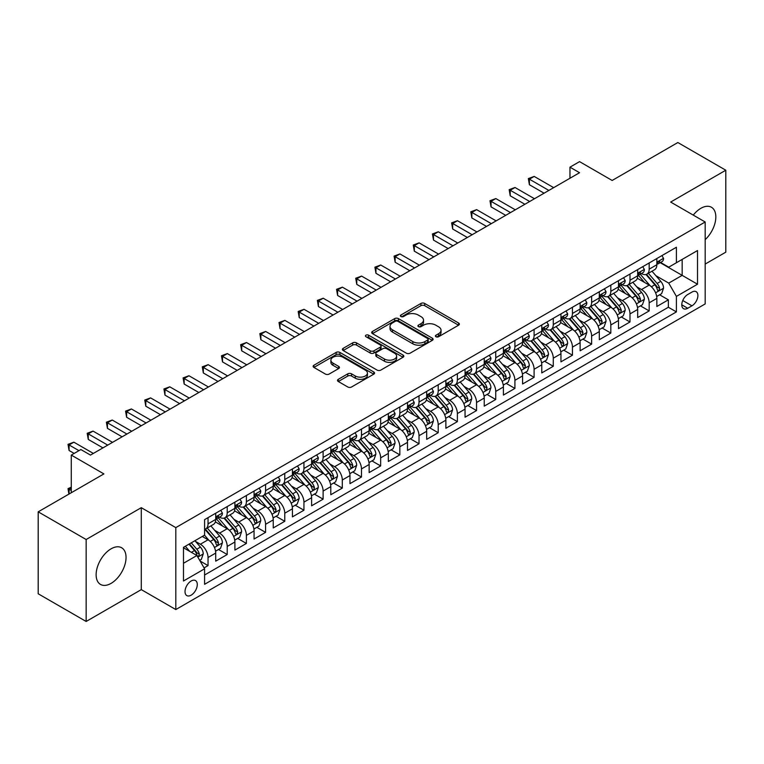 <?xml version="1.0" encoding="UTF-8"?>
<svg xmlns="http://www.w3.org/2000/svg" width="764" height="764" viewBox="0 0 764 764"><rect width="100%" height="100%" fill="white"/><g stroke="black" fill="none" stroke-linecap="round" stroke-linejoin="round"><path stroke-width="1.15" d="M435.948 336.743A1.862 1.079 0 0 0 438.584 336.743L458.591 325.197A2.664 1.538 0 0 0 459.365 324.108A2.664 1.538 0 0 0 458.591 323.019L424.698 303.451A2.664 1.538 0 0 0 420.935 303.451L400.928 315.007A1.862 1.079 0 0 0 400.384 315.761A1.862 1.079 0 0 0 400.928 316.525A1.862 1.079 0 0 0 403.564 316.525L406.161 315.026A8.519 4.918 0 0 1 418.204 315.026L421.031 316.659A8.519 4.918 0 0 1 423.523 320.135A8.519 4.918 0 0 1 421.031 323.621L418.443 325.111A1.862 1.079 0 0 0 417.898 325.875A1.862 1.079 0 0 0 418.443 326.629A1.862 1.079 0 0 0 421.079 326.629L423.667 325.139A8.519 4.918 0 0 1 435.719 325.139L438.536 326.772A8.519 4.918 0 0 1 441.038 330.249A8.519 4.918 0 0 1 438.536 333.725L435.948 335.224A1.862 1.079 0 0 0 435.404 335.979A1.862 1.079 0 0 0 435.948 336.743L435.948 335.224M111.086 583.371A21.153 12.214 120 0 0 124.904 564.73A21.153 12.214 120 0 0 121.657 547.769A21.153 12.214 120 0 0 111.086 548.819A21.153 12.214 120 0 0 97.267 567.461A21.153 12.214 120 0 0 100.504 584.422A21.153 12.214 120 0 0 111.086 583.371M705.182 239.638A21.153 12.214 120 0 0 711.446 207.264A21.153 12.214 120 0 0 700.865 208.314A21.153 12.214 120 0 0 693.263 215.104M191.162 595.166A8.681 5.014 120 0 0 196.825 587.516A8.681 5.014 120 0 0 195.498 580.564A8.681 5.014 120 0 0 191.162 580.993A8.681 5.014 120 0 0 185.49 588.643A8.681 5.014 120 0 0 186.817 595.595A8.681 5.014 120 0 0 191.162 595.166M338.29 379.326A2.664 1.538 0 0 0 337.507 380.405A2.664 1.538 0 0 0 338.29 381.494L347.792 386.985A2.664 1.538 0 0 0 351.564 386.985L373.777 374.159A2.664 1.538 0 0 0 374.551 373.071A2.664 1.538 0 0 0 373.777 371.982L339.884 352.424A2.664 1.538 0 0 0 336.122 352.424L313.909 365.249A2.664 1.538 0 0 0 313.125 366.328A2.664 1.538 0 0 0 313.909 367.417L325.388 374.054A2.664 1.538 0 0 0 329.16 374.054L338.662 368.563A2.664 1.538 0 0 0 339.445 367.474A2.664 1.538 0 0 0 338.662 366.386L332.97 363.101A7.124 4.116 0 0 1 330.879 360.188A7.124 4.116 0 0 1 335.281 356.396A7.124 4.116 0 0 1 343.046 357.285L365.354 370.168A7.124 4.116 0 0 1 367.436 373.071A7.124 4.116 0 0 1 363.043 376.872A7.124 4.116 0 0 1 355.279 375.983L351.564 373.835A2.664 1.538 0 0 0 347.792 373.835L338.29 379.326L338.29 381.494M705.182 264.067L725.8 252.168L725.8 170.219L677.849 142.534L612.155 180.466L579.551 161.634L569.963 167.173L579.551 172.712L90.467 455.086L80.879 449.547L71.281 455.086L71.281 492.732M86.151 539.518L86.151 621.466L141.292 589.627L141.292 507.678L86.151 539.518L38.2 511.832L103.894 473.909L71.281 455.086M141.292 507.678L175.815 527.618L705.182 221.99L705.182 303.929L175.815 609.557L175.815 527.618M725.8 170.219L670.658 202.059L705.182 221.99M406.343 353.178A2.664 1.538 0 0 0 410.106 353.178L432.328 340.352A2.664 1.538 0 0 0 433.102 339.264A2.664 1.538 0 0 0 432.328 338.185L398.436 318.617A2.664 1.538 0 0 0 394.673 318.617L372.46 331.442A2.664 1.538 0 0 0 371.676 332.531A2.664 1.538 0 0 0 372.46 333.62L406.343 353.178M366.71 337.144A1.862 1.079 0 0 1 368.601 337.411L368.601 335.195L403.048 355.079A2.664 1.538 0 0 1 403.831 356.167A2.664 1.538 0 0 1 403.048 357.256L380.835 370.082A2.664 1.538 0 0 1 377.072 370.082L343.179 350.514L343.179 348.346A2.664 1.538 0 0 0 342.406 349.434A2.664 1.538 0 0 0 343.179 350.514M343.179 348.346L352.691 342.855A2.664 1.538 0 0 1 356.454 342.855L370.196 350.791A2.664 1.538 0 0 0 373.959 350.791L380.271 347.152A2.664 1.538 0 0 0 381.055 346.063A2.664 1.538 0 0 0 380.271 344.975L365.966 336.714A1.862 1.079 0 0 1 365.421 335.95A1.862 1.079 0 0 1 366.567 334.957A1.862 1.079 0 0 1 368.601 335.195M86.151 621.466L38.2 593.781L38.2 511.832M204.055 567.891L208.037 565.599L200.082 561.005M195.555 541.447L200.369 544.226A10.849 6.265 60 0 1 208.037 557.51L215.706 553.088L215.706 561.168L227.214 554.521L218.494 549.488M214.732 530.369L219.545 533.148A10.849 6.265 60 0 1 227.214 546.441L234.892 542.01L234.892 550.099L246.4 543.452L237.671 538.41M233.908 519.3L238.721 522.079A10.849 6.265 60 0 1 246.4 535.363L254.068 530.942L254.068 539.021L265.576 532.374L256.847 527.341M253.094 508.222L257.907 511.001A10.849 6.265 60 0 1 265.576 524.295L273.254 519.864L273.254 527.953L284.762 521.306L276.033 516.263M272.271 497.154L277.084 499.933A10.849 6.265 60 0 1 284.762 513.217L292.431 508.795L292.431 516.875L303.938 510.228L295.21 505.195M291.447 486.076L296.27 488.855A10.849 6.265 60 0 1 303.938 502.149L311.607 497.717L311.607 505.797L323.115 499.159L314.386 494.117M310.633 475.007L315.446 477.786A10.849 6.265 60 0 1 323.115 491.071L330.793 486.639L330.793 494.728L342.301 488.081L333.572 483.049M329.809 463.929L334.622 466.708A10.849 6.265 60 0 1 342.301 480.002L349.969 475.571L349.969 483.65L361.477 477.013L352.748 471.971M348.986 452.861L353.808 455.64A10.849 6.265 60 0 1 361.477 468.924L369.146 464.493L369.146 472.582L380.653 465.935L371.934 460.902M368.172 441.783L372.985 444.562A10.849 6.265 60 0 1 380.653 457.856L388.332 453.424L388.332 461.504L399.839 454.866L391.111 449.824M387.348 430.715L392.161 433.494A10.849 6.265 60 0 1 399.839 446.778L407.508 442.346L407.508 450.435L419.016 443.788L410.287 438.756M406.534 419.637L411.347 422.416A10.849 6.265 60 0 1 419.016 435.709L426.684 431.278L426.684 439.357L438.202 432.72L429.473 427.678M425.71 408.568L430.524 411.347A10.849 6.265 60 0 1 438.202 424.631L445.87 420.2L445.87 428.289L457.378 421.642L448.649 416.609M444.887 397.49L449.709 400.269A10.849 6.265 60 0 1 457.378 413.563L465.047 409.132L465.047 417.211L476.555 410.574L467.826 405.531M464.073 386.422L468.886 389.201A10.849 6.265 60 0 1 476.555 402.485L484.233 398.054L484.233 406.142L495.74 399.496L487.012 394.453M483.249 375.344L488.062 378.123A10.849 6.265 60 0 1 495.74 391.416L503.409 386.985L503.409 395.064L514.917 388.427L506.188 383.385M502.425 364.275L507.248 367.054A10.849 6.265 60 0 1 514.917 380.338L522.586 375.907L522.586 383.996L534.093 377.349L525.374 372.307M521.611 353.197L526.425 355.976A10.849 6.265 60 0 1 534.093 369.27L541.771 364.839L541.771 372.918L553.279 366.281L544.551 361.238M540.788 342.119L545.601 344.908A10.849 6.265 60 0 1 553.279 358.192L560.948 353.761L560.948 361.849L572.456 355.203L563.727 350.16M559.964 331.051L564.787 333.83A10.849 6.265 60 0 1 572.456 347.123L580.124 342.692L580.124 350.772L591.632 344.125L582.913 339.092M579.15 319.973L583.963 322.761A10.849 6.265 60 0 1 591.632 336.045L599.31 331.614L599.31 339.703L610.818 333.056L602.089 328.014M598.327 308.904L603.14 311.683A10.849 6.265 60 0 1 610.818 324.967L618.487 320.546L618.487 328.625L629.994 321.978L621.266 316.945M617.513 297.826L622.326 300.615A10.849 6.265 60 0 1 629.994 313.899L637.673 309.468L637.673 317.557L649.18 310.91L649.18 302.821A10.849 6.265 -120 0 0 641.502 289.537L636.689 286.758M640.452 305.867L649.18 310.91M215.706 553.088A10.849 6.265 -120 0 0 208.037 539.795L202.288 536.471M234.892 542.01A10.849 6.265 -120 0 0 227.214 528.726L215.352 521.879M254.068 530.942A10.849 6.265 -120 0 0 246.4 517.648L234.538 510.801M273.254 519.864A10.849 6.265 -120 0 0 265.576 506.58L253.715 499.732M292.431 508.795A10.849 6.265 -120 0 0 284.762 495.502L272.901 488.654M311.607 497.717A10.849 6.265 -120 0 0 303.938 484.433L292.077 477.576M330.793 486.639A10.849 6.265 -120 0 0 323.115 473.355L311.254 466.508M349.969 475.571A10.849 6.265 -120 0 0 342.301 462.287L330.44 455.43M369.146 464.493A10.849 6.265 -120 0 0 361.477 451.209L349.616 444.361M388.332 453.424A10.849 6.265 -120 0 0 380.653 440.131L368.792 433.283M407.508 442.346A10.849 6.265 -120 0 0 399.839 429.062L387.978 422.215M426.684 431.278A10.849 6.265 -120 0 0 419.016 417.984L407.155 411.137M445.87 420.2A10.849 6.265 -120 0 0 438.202 406.916L426.331 400.069M465.047 409.132A10.849 6.265 -120 0 0 457.378 395.838L445.517 388.991M484.233 398.054A10.849 6.265 -120 0 0 476.555 384.769L464.693 377.922M503.409 386.985A10.849 6.265 -120 0 0 495.74 373.692L483.879 366.844M522.586 375.907A10.849 6.265 -120 0 0 514.917 362.623L503.056 355.776M541.771 364.839A10.849 6.265 -120 0 0 534.093 351.545L522.232 344.698M560.948 353.761A10.849 6.265 -120 0 0 553.279 340.477L541.418 333.629M580.124 342.692A10.849 6.265 -120 0 0 572.456 329.399L560.595 322.551M599.31 331.614A10.849 6.265 -120 0 0 591.632 318.33L579.771 311.483M618.487 320.546A10.849 6.265 -120 0 0 610.818 307.252L598.957 300.405M637.673 309.468A10.849 6.265 -120 0 0 629.994 296.184L618.133 289.336M691.945 292.087L687.724 294.522A8.404 4.851 120 0 0 682.233 301.933A8.404 4.851 120 0 0 683.522 308.666A8.404 4.851 120 0 0 687.724 308.255L691.945 305.82A8.404 4.851 120 0 0 697.436 298.409A8.404 4.851 120 0 0 696.147 291.667A8.404 4.851 120 0 0 691.945 292.087M183.484 563.269L196.911 555.524L204.59 568.808L204.59 584.307L676.407 311.903L676.407 296.403L668.739 283.11L655.865 275.68M204.59 568.808L183.484 580.993L183.484 547.33L204.59 535.144L204.59 519.644L676.407 247.24L676.407 262.74L697.513 250.554L697.513 284.218L676.407 296.403M219.449 517.152L219.545 517.209A10.849 6.265 60 0 0 224.969 517.744L232.648 513.312A10.849 6.265 -120 0 0 234.892 508.346L234.892 502.149M238.626 506.074L238.721 506.131A10.849 6.265 60 0 0 244.155 506.666L251.824 502.244A10.849 6.265 -120 0 0 254.068 497.278L254.068 491.071M257.802 495.005L257.907 495.062A10.849 6.265 60 0 0 263.332 495.597L271 491.166A10.849 6.265 -120 0 0 273.254 486.2L273.254 480.002M276.988 483.927L277.084 483.984A10.849 6.265 60 0 0 282.508 484.519L290.186 480.098A10.849 6.265 -120 0 0 292.431 475.132L292.431 468.924M296.165 472.859L296.27 472.916A10.849 6.265 60 0 0 301.694 473.451L309.363 469.02A10.849 6.265 -120 0 0 311.607 464.054L311.607 457.856M315.341 461.781L315.446 461.838A10.849 6.265 60 0 0 320.87 462.373L328.539 457.951A10.849 6.265 -120 0 0 330.793 452.985L330.793 446.778M334.527 450.712L334.622 450.77A10.849 6.265 60 0 0 340.047 451.304L347.725 446.873A10.849 6.265 -120 0 0 349.969 441.907L349.969 435.709M353.703 439.634L353.808 439.692A10.849 6.265 60 0 0 359.233 440.226L366.901 435.805A10.849 6.265 -120 0 0 369.146 430.829L369.146 424.631M372.889 428.566L372.985 428.623A10.849 6.265 60 0 0 378.409 429.158L386.078 424.727A10.849 6.265 -120 0 0 388.332 419.761L388.332 413.563M392.066 417.488L392.161 417.545A10.849 6.265 60 0 0 397.586 418.08L405.264 413.658A10.849 6.265 -120 0 0 407.508 408.683L407.508 402.485M411.242 406.41L411.347 406.477A10.849 6.265 60 0 0 416.772 407.011L424.44 402.58A10.849 6.265 -120 0 0 426.684 397.614L426.684 391.416M430.428 395.341L430.524 395.399A10.849 6.265 60 0 0 435.948 395.933L443.626 391.502A10.849 6.265 -120 0 0 445.87 386.536L445.87 380.338M449.604 384.263L449.709 384.321A10.849 6.265 60 0 0 455.134 384.865L462.803 380.434A10.849 6.265 -120 0 0 465.047 375.468L465.047 369.27M468.781 373.195L468.886 373.252A10.849 6.265 60 0 0 474.31 373.787L481.979 369.356A10.849 6.265 -120 0 0 484.233 364.39L484.233 358.192M487.967 362.117L488.062 362.174A10.849 6.265 60 0 0 493.487 362.719L501.165 358.287A10.849 6.265 -120 0 0 503.409 353.321L503.409 347.114M507.143 351.048L507.248 351.106A10.849 6.265 60 0 0 512.673 351.641L520.341 347.209A10.849 6.265 -120 0 0 522.586 342.243L522.586 336.045M526.32 339.97L526.425 340.028A10.849 6.265 60 0 0 531.849 340.572L539.518 336.141A10.849 6.265 -120 0 0 541.771 331.175L541.771 324.967M545.506 328.902L545.601 328.959A10.849 6.265 60 0 0 551.025 329.494L558.704 325.063A10.849 6.265 -120 0 0 560.948 320.097L560.948 313.899M564.682 317.824L564.787 317.881A10.849 6.265 60 0 0 570.211 318.426L577.88 313.994A10.849 6.265 -120 0 0 580.124 309.028L580.124 302.821M583.868 306.756L583.963 306.813A10.849 6.265 60 0 0 589.388 307.348L597.066 302.916A10.849 6.265 -120 0 0 599.31 297.95L599.31 291.752M603.044 295.678L603.14 295.735A10.849 6.265 60 0 0 608.574 296.279L616.242 291.848A10.849 6.265 -120 0 0 618.487 286.882L618.487 280.674M622.221 284.609L622.326 284.666A10.849 6.265 60 0 0 627.75 285.201L635.419 280.77A10.849 6.265 -120 0 0 637.673 275.804L637.673 269.606M204.59 575.005L668.357 307.252L668.357 299.832L656.849 306.479L656.849 298.399A10.849 6.265 -120 0 0 649.18 285.106L637.319 278.258M641.407 273.531L641.502 273.588A10.849 6.265 -120 0 0 646.927 274.133A10.849 6.265 -120 0 0 649.18 269.157L649.18 262.959M646.927 274.133L654.605 269.702A10.849 6.265 -120 0 0 656.849 264.736L656.849 258.528M208.037 517.648L208.037 523.846A10.849 6.265 60 0 1 205.793 528.822A10.849 6.265 60 0 1 204.59 529.251M205.793 528.822L213.462 524.39A10.849 6.265 -120 0 0 215.706 519.424L215.706 513.217M227.214 506.58L227.214 512.778A10.849 6.265 60 0 1 224.969 517.744M246.4 495.502L246.4 501.7A10.849 6.265 60 0 1 244.155 506.666M265.576 484.433L265.576 490.631A10.849 6.265 60 0 1 263.332 495.597M284.762 473.355L284.762 479.553A10.849 6.265 60 0 1 282.508 484.519M303.938 462.277L303.938 468.485A10.849 6.265 60 0 1 301.694 473.451M323.115 451.209L323.115 457.407A10.849 6.265 60 0 1 320.87 462.373M342.301 440.131L342.301 446.338A10.849 6.265 60 0 1 340.047 451.304M361.477 429.062L361.477 435.26A10.849 6.265 60 0 1 359.233 440.226M380.653 417.984L380.653 424.192A10.849 6.265 60 0 1 378.409 429.158M399.839 406.916L399.839 413.114A10.849 6.265 60 0 1 397.586 418.08M419.016 395.838L419.016 402.045A10.849 6.265 60 0 1 416.772 407.011M438.202 384.769L438.202 390.967A10.849 6.265 60 0 1 435.948 395.933M457.378 373.692L457.378 379.899A10.849 6.265 60 0 1 455.134 384.865M476.555 362.623L476.555 368.821A10.849 6.265 60 0 1 474.31 373.787M495.74 351.545L495.74 357.753A10.849 6.265 60 0 1 493.487 362.719M514.917 340.477L514.917 346.675A10.849 6.265 60 0 1 512.673 351.641M534.093 329.399L534.093 335.606A10.849 6.265 60 0 1 531.849 340.572M553.279 318.33L553.279 324.528A10.849 6.265 60 0 1 551.025 329.494M572.456 307.252L572.456 313.46A10.849 6.265 60 0 1 570.211 318.426M591.632 296.184L591.632 302.382A10.849 6.265 60 0 1 589.388 307.348M610.818 285.106L610.818 291.304A10.849 6.265 60 0 1 608.574 296.279M629.994 274.037L629.994 280.235A10.849 6.265 60 0 1 627.75 285.201M629.994 313.899L629.994 321.978M610.818 324.967L610.818 333.056M591.632 336.045L591.632 344.125M572.456 347.123L572.456 355.203M553.279 358.192L553.279 366.281M534.093 369.27L534.093 377.349M514.917 380.338L514.917 388.427M495.74 391.416L495.74 399.496M476.555 402.485L476.555 410.574M457.378 413.563L457.378 421.642M438.202 424.631L438.202 432.72M419.016 435.709L419.016 443.788M399.839 446.778L399.839 454.866M380.653 457.856L380.653 465.935M361.477 468.924L361.477 477.013M342.301 480.002L342.301 488.081M323.115 491.071L323.115 499.159M303.938 502.149L303.938 510.228M284.762 513.217L284.762 521.306M265.576 524.295L265.576 532.374M246.4 535.363L246.4 543.452M227.214 546.441L227.214 554.521M208.037 557.51L208.037 565.599M196.911 555.524L183.484 547.769M668.739 283.11L682.166 275.365L682.166 259.416L697.513 250.554M660.201 262.682L697.513 284.218M660.583 262.463L668.739 267.171L676.407 262.74M141.292 589.627L175.815 609.557M569.963 167.173L569.963 178.251M659.628 294.799L668.357 299.832M668.357 307.252L676.407 311.903M436.693 337L438.536 335.94A8.519 4.918 0 0 0 441.038 332.464L441.038 330.249M423.523 320.135L423.523 322.351A8.519 4.918 0 0 1 421.031 325.827L419.188 326.897M458.553 325.216L424.698 305.667A2.664 1.538 0 0 0 420.935 305.667L401.673 316.783M432.29 340.372L398.436 320.832A2.664 1.538 0 0 0 394.673 320.832L372.488 333.639M427.62 340.028A1.862 1.079 0 0 0 428.165 339.264A1.862 1.079 0 0 0 427.62 338.509L397.872 321.338A1.862 1.079 0 0 0 395.236 321.338L392.505 322.914A8.519 4.918 0 0 0 390.012 326.39A8.519 4.918 0 0 0 392.505 329.867L412.837 341.603A8.519 4.918 0 0 0 424.889 341.603L427.62 340.028L427.62 342.243A1.862 1.079 0 0 0 428.165 341.479L428.165 339.264M390.012 326.39L390.012 328.606A8.519 4.918 0 0 0 392.505 332.082L392.505 329.867M427.62 342.243L424.889 343.819A8.519 4.918 0 0 1 412.837 343.819L392.505 332.082M343.217 350.542L352.691 345.07L352.691 342.855M381.055 346.063L381.055 348.279A2.664 1.538 0 0 1 380.271 349.368L373.959 353.006A2.664 1.538 0 0 1 370.196 353.006L356.454 345.07A2.664 1.538 0 0 0 352.691 345.07M368.601 337.411L403.02 357.275M384.464 359.023A7.124 4.116 0 0 0 392.218 359.911A7.124 4.116 0 0 0 396.621 356.119A7.124 4.116 0 0 0 394.53 353.207L386.67 348.671A2.664 1.538 0 0 0 382.907 348.671L376.595 352.309A2.664 1.538 0 0 0 375.821 353.398A2.664 1.538 0 0 0 376.595 354.486L384.464 359.023L384.464 361.238A7.124 4.116 0 0 0 392.218 362.126A7.124 4.116 0 0 0 396.621 358.335L396.621 356.119M375.821 353.398L375.821 355.613A2.664 1.538 0 0 0 376.595 356.702L376.595 354.486M384.464 361.238L376.595 356.702M367.436 373.071L367.436 375.286A7.124 4.116 0 0 1 363.043 379.087A7.124 4.116 0 0 1 355.279 378.19L351.564 376.05A2.664 1.538 0 0 0 347.792 376.05L338.318 381.513M330.879 360.188L330.879 362.403A7.124 4.116 0 0 0 332.97 365.316L332.97 363.101M338.662 366.386L338.662 368.563L332.97 365.316M373.739 374.179L339.884 354.639A2.664 1.538 0 0 0 336.122 354.639L313.947 367.436M656.687 296.499L661.643 293.634L663.563 288.095A7.191 4.154 -120 0 0 660.764 281.353L651.998 271.201M650.24 285.812L640.222 274.209M644.539 282.432L638.733 275.699A17.228 9.942 -120 0 0 638.198 275.107M645.952 274.515L654.815 284.781A7.191 4.154 60 0 1 657.374 289.728L657.899 290.587L658.874 290.444L659.676 288.4A7.191 4.154 -120 0 0 657.116 283.454L648.349 273.302M646.478 274.352L655.999 285.373A3.658 2.111 60 0 1 656.916 286.806L659.676 288.4M661.93 255.596L663.563 258.423A7.191 4.154 60 0 1 662.073 261.603L658.425 263.704A7.191 4.154 -120 0 0 659.676 262.052L659.533 261.412M548.867 190.427L529.395 179.187L534.189 176.417L553.661 187.657M657.088 264.038L657.116 264.038A7.191 4.154 -120 0 0 658.425 263.704M658.749 261.517L659.676 262.052C659.227 260.963 658.463 261.412 657.374 263.379A7.191 4.154 60 0 1 656.849 264.401M544.073 193.197L529.395 184.726L529.395 179.187L528.344 178.585L534.189 176.417M529.395 184.726L528.344 178.585M637.51 307.567L642.467 304.712L644.377 299.173A7.191 4.154 -120 0 0 641.579 292.421L632.821 282.279M631.064 296.881L621.046 285.287M625.363 293.51L619.547 286.777A17.228 9.942 -120 0 0 619.012 286.175M626.776 285.593L635.638 295.859A7.191 4.154 60 0 1 638.198 300.806L638.723 301.656L639.697 301.522L640.499 299.478A7.191 4.154 -120 0 0 637.94 294.522L629.173 284.38M627.292 285.421L636.813 296.451A3.658 2.111 60 0 1 637.739 297.884L640.499 299.478M618.324 318.645L623.281 315.78L625.2 310.241A7.191 4.154 -120 0 0 622.402 303.499L613.635 293.347M611.878 307.959L601.87 296.356M606.186 304.578L600.37 297.845A17.228 9.942 -120 0 0 599.836 297.253M607.59 296.661L616.452 306.927A7.191 4.154 60 0 1 619.021 311.884L619.537 312.734L620.511 312.591L621.323 310.547A7.191 4.154 -120 0 0 618.754 305.6L609.997 295.448M608.115 296.499L617.637 307.529A3.658 2.111 60 0 1 618.563 308.962L621.323 310.547M599.148 329.714L604.104 326.858L606.024 321.319A7.191 4.154 -120 0 0 603.226 314.567L594.459 304.425M592.702 319.027L582.684 307.434M587 315.656L581.194 308.923A17.228 9.942 -120 0 0 580.659 308.322M588.414 307.739L597.276 318.005A7.191 4.154 60 0 1 599.836 322.952L600.361 323.802L601.335 323.669L602.137 321.625A7.191 4.154 -120 0 0 599.578 316.668L590.811 306.526M588.929 307.567L598.46 318.598A3.658 2.111 60 0 1 599.377 320.03L602.137 321.625M579.971 340.792L584.928 337.927L586.838 332.388A7.191 4.154 -120 0 0 584.04 325.645L575.282 315.494M573.525 330.105L563.507 318.502M567.824 326.725L562.008 319.992A17.228 9.942 -120 0 0 561.473 319.4M569.228 318.808L578.1 329.074A7.191 4.154 60 0 1 580.659 334.03L581.184 334.88L582.149 334.737L582.961 332.693A7.191 4.154 -120 0 0 580.401 327.746L571.634 317.604M569.753 318.645L579.274 329.676A3.658 2.111 60 0 1 580.201 331.108L582.961 332.693M642.753 266.674L644.377 269.491A7.191 4.154 60 0 1 642.896 272.672L639.248 274.782A7.191 4.154 -120 0 0 640.499 273.12L640.347 272.481M529.681 201.505L510.218 190.265L515.012 187.495L534.485 198.735M637.911 275.116L637.94 275.116A7.191 4.154 -120 0 0 639.248 274.782M639.573 272.586L640.499 273.12C640.051 272.041 639.277 272.481 638.198 274.448A7.191 4.154 60 0 1 637.673 275.47M524.887 204.274L510.218 195.804L510.218 190.265L509.158 189.653L515.012 187.495M510.218 195.804L509.158 189.653M623.567 277.743L625.2 280.569A7.191 4.154 60 0 1 623.711 283.75L620.072 285.851A7.191 4.154 -120 0 0 621.323 284.198L621.17 283.559M510.505 212.573L491.042 201.333L495.836 198.573L515.299 209.804M618.725 286.185L618.754 286.185A7.191 4.154 -120 0 0 620.072 285.851M620.397 283.664L621.323 284.198C620.865 283.11 620.101 283.559 619.021 285.526A7.191 4.154 60 0 1 618.487 286.548M505.711 215.343L491.042 206.872L491.042 201.333L489.982 200.731L495.836 198.573M491.042 206.872L489.982 200.731M604.391 288.821L606.024 291.638A7.191 4.154 60 0 1 604.534 294.818L600.886 296.929A7.191 4.154 -120 0 0 602.137 295.267L601.984 294.627M491.328 223.651L471.856 212.411L476.65 209.642L496.123 220.882M599.549 297.263L599.578 297.263A7.191 4.154 -120 0 0 600.886 296.929M601.211 294.732L602.137 295.267C601.688 294.188 600.924 294.627 599.836 296.594A7.191 4.154 60 0 1 599.31 297.616M486.534 226.421L471.856 217.95L471.856 212.411L470.805 211.8L476.65 209.642M471.856 217.95L470.805 211.8M585.214 299.889L586.838 302.716A7.191 4.154 60 0 1 585.348 305.896L581.71 307.997A7.191 4.154 -120 0 0 582.961 306.345L582.808 305.705M472.142 234.72L452.68 223.48L457.474 220.72L476.937 231.95M580.373 308.331L580.401 308.331A7.191 4.154 -120 0 0 581.71 307.997M582.034 305.81L582.961 306.345C582.512 305.256 581.738 305.705 580.659 307.672A7.191 4.154 60 0 1 580.124 308.694M467.348 237.489L452.68 229.019L452.68 223.48L451.619 222.878L457.474 220.72M452.68 229.019L451.619 222.878M560.786 351.86L565.742 349.005L567.662 343.466A7.191 4.154 -120 0 0 564.863 336.714L556.096 326.572M554.339 341.174L544.331 329.58M548.647 337.803L542.832 331.07A17.228 9.942 -120 0 0 542.297 330.468M550.051 329.886L558.914 340.152A7.191 4.154 60 0 1 561.483 345.099L561.998 345.949L562.972 345.815L563.784 343.771A7.191 4.154 -120 0 0 561.215 338.815L552.458 328.673M550.577 329.714L560.098 340.744A3.658 2.111 60 0 1 561.024 342.176L563.784 343.771M566.029 310.967L567.662 313.784A7.191 4.154 60 0 1 566.172 316.964L562.533 319.075A7.191 4.154 -120 0 0 563.784 317.413L563.631 316.773M452.966 245.798L433.494 234.558L438.297 231.788L457.76 243.028M561.187 319.409L561.215 319.409A7.191 4.154 -120 0 0 562.533 319.075M562.848 316.879L563.784 317.413C563.326 316.334 562.562 316.773 561.483 318.741A7.191 4.154 60 0 1 560.948 319.763M448.172 248.567L433.494 240.097L433.494 234.558L432.443 233.946L438.297 231.788M433.494 240.097L432.443 233.946M541.609 362.938L546.566 360.073L548.485 354.534A7.191 4.154 -120 0 0 545.677 347.792L536.92 337.64M535.163 352.252L525.145 340.658M529.462 348.871L523.646 342.138A17.228 9.942 -120 0 0 523.12 341.546M530.875 340.964L539.737 351.22A7.191 4.154 60 0 1 542.297 356.177L542.822 357.027L543.796 356.893L544.598 354.84A7.191 4.154 -120 0 0 542.039 349.893L533.272 339.751M531.391 340.792L540.922 351.822A3.658 2.111 60 0 1 541.838 353.254L544.598 354.84M546.852 322.036L548.485 324.862A7.191 4.154 60 0 1 546.995 328.042L543.347 330.143A7.191 4.154 -120 0 0 544.598 328.491L544.446 327.851M433.79 256.866L414.317 245.626L419.111 242.866L438.584 254.097M542.01 330.478L542.039 330.478A7.191 4.154 -120 0 0 543.347 330.143M543.672 327.957L544.598 328.491C544.149 327.403 543.385 327.851 542.297 329.819A7.191 4.154 60 0 1 541.771 330.841M428.986 259.636L414.317 251.165L414.317 245.626L413.267 245.024L419.111 242.866M414.317 251.165L413.267 245.024M522.423 374.007L527.38 371.151L529.299 365.612A7.191 4.154 -120 0 0 526.501 358.86L517.734 348.718M515.986 363.32L505.969 351.726M510.285 359.949L504.469 353.216A17.228 9.942 -120 0 0 503.934 352.615M511.689 352.032L520.551 362.298A7.191 4.154 60 0 1 523.12 367.245L523.646 368.095L524.61 367.962L525.422 365.918A7.191 4.154 -120 0 0 522.853 360.961L514.096 350.819M512.214 351.86L521.736 362.89A3.658 2.111 60 0 1 522.662 364.323L525.422 365.918M527.676 333.114L529.299 335.931A7.191 4.154 60 0 1 527.809 339.111L524.171 341.221A7.191 4.154 -120 0 0 525.422 339.56L525.269 338.929M414.604 267.944L395.141 256.704L399.935 253.934L419.398 265.175M522.824 341.556L522.853 341.556A7.191 4.154 -120 0 0 524.171 341.221M524.496 339.025L525.422 339.56C524.973 338.481 524.199 338.92 523.12 340.887A7.191 4.154 60 0 1 522.586 341.919M409.81 270.714L395.141 262.243L395.141 256.704L394.081 256.093L399.935 253.934M395.141 262.243L394.081 256.093M503.247 385.085L508.203 382.22L510.123 376.681A7.191 4.154 -120 0 0 507.325 369.938L498.558 359.787M496.801 374.398L486.783 362.804M491.099 371.017L485.293 364.285A17.228 9.942 -120 0 0 484.758 363.693M492.513 363.11L501.375 373.367A7.191 4.154 60 0 1 503.934 378.323L504.46 379.173L505.434 379.039L506.236 376.986A7.191 4.154 -120 0 0 503.677 372.039L494.919 361.897M493.038 362.938L502.559 373.968A3.658 2.111 60 0 1 503.476 375.401L506.236 376.986M508.49 344.182L510.123 347.009A7.191 4.154 60 0 1 508.633 350.189L504.985 352.29A7.191 4.154 -120 0 0 506.236 350.638L506.093 349.998M395.427 279.013L375.955 267.782L380.749 265.012L400.221 276.253M503.648 352.624L503.677 352.624A7.191 4.154 -120 0 0 504.985 352.29M505.31 350.103L506.236 350.638C505.787 349.549 505.023 349.998 503.934 351.965A7.191 4.154 60 0 1 503.409 352.987M390.633 281.782L375.955 273.311L375.955 267.782L374.904 267.171L380.749 265.012M375.955 273.311L374.904 267.171M484.07 396.153L489.027 393.298L490.937 387.759A7.191 4.154 -120 0 0 488.139 381.007L479.381 370.865M477.624 385.467L467.606 373.873M471.923 382.096L466.107 375.363A17.228 9.942 -120 0 0 465.572 374.761M473.336 374.179L482.199 384.445A7.191 4.154 60 0 1 484.758 389.392L485.283 390.242L486.257 390.108L487.06 388.064A7.191 4.154 -120 0 0 484.5 383.117L475.733 372.966M473.852 374.016L483.373 385.037A3.658 2.111 60 0 1 484.3 386.469L487.06 388.064M464.884 407.231L469.841 404.366L471.76 398.827A7.191 4.154 -120 0 0 468.962 392.085L460.195 381.933M458.438 396.545L448.43 384.951M452.746 393.164L446.93 386.441A17.228 9.942 -120 0 0 446.396 385.839M454.15 385.257L463.013 395.513A7.191 4.154 60 0 1 465.582 400.47L466.097 401.32L467.071 401.186L467.883 399.142A7.191 4.154 -120 0 0 465.314 394.186L456.557 384.044M454.675 385.085L464.197 396.115A3.658 2.111 60 0 1 465.123 397.547L467.883 399.142M445.708 418.3L450.664 415.444L452.584 409.905A7.191 4.154 -120 0 0 449.786 403.153L441.019 393.011M439.262 407.613L429.244 396.019M433.56 404.242L427.754 397.509A17.228 9.942 -120 0 0 427.219 396.908M434.974 396.325L443.836 406.591A7.191 4.154 60 0 1 446.396 411.538L446.921 412.388L447.895 412.254L448.697 410.211A7.191 4.154 -120 0 0 446.138 405.264L437.371 395.112M435.49 396.163L445.02 407.183A3.658 2.111 60 0 1 445.937 408.616L448.697 410.211M426.532 429.378L431.488 426.513L433.398 420.974A7.191 4.154 -120 0 0 430.6 414.231L421.843 404.08M420.085 418.691L410.067 407.097M414.384 415.31L408.568 408.587A17.228 9.942 -120 0 0 408.033 407.986M415.797 407.403L424.66 417.66A7.191 4.154 60 0 1 427.219 422.616L427.744 423.466L428.709 423.332L429.521 421.289A7.191 4.154 -120 0 0 426.961 416.332L418.194 406.19M416.313 407.231L425.834 418.261A3.658 2.111 60 0 1 426.761 419.694L429.521 421.289M407.346 440.446L412.302 437.591L414.222 432.052A7.191 4.154 -120 0 0 411.424 425.3L402.657 415.158M400.899 429.76L390.891 418.166M395.208 426.388L389.392 419.656A17.228 9.942 -120 0 0 388.857 419.054M396.611 418.471L405.474 428.738A7.191 4.154 60 0 1 408.043 433.685L408.559 434.535L409.533 434.401L410.344 432.357A7.191 4.154 -120 0 0 407.775 427.41L399.018 417.259M397.137 418.309L406.658 429.33A3.658 2.111 60 0 1 407.584 430.762L410.344 432.357M388.169 451.524L393.126 448.659L395.045 443.13A7.191 4.154 -120 0 0 392.247 436.378L383.48 426.226M381.723 440.838L371.705 429.244M376.022 437.457L370.215 430.734A17.228 9.942 -120 0 0 369.68 430.132M377.435 429.549L386.297 439.806A7.191 4.154 60 0 1 388.857 444.763L389.382 445.613L390.356 445.479L391.158 443.435A7.191 4.154 -120 0 0 388.599 438.479L379.832 428.337M377.951 429.378L387.482 440.408A3.658 2.111 60 0 1 388.398 441.84L391.158 443.435M368.993 462.592L373.94 459.737L375.859 454.198A7.191 4.154 -120 0 0 373.061 447.446L364.304 437.304M362.547 451.906L352.529 440.312M356.845 448.535L351.029 441.802A17.228 9.942 -120 0 0 350.495 441.2M358.249 440.618L367.121 450.884A7.191 4.154 60 0 1 369.68 455.831L370.206 456.691L371.17 456.547L371.982 454.504A7.191 4.154 -120 0 0 369.423 449.557L360.656 439.405M358.774 440.456L368.296 451.476A3.658 2.111 60 0 1 369.222 452.909L371.982 454.504M349.807 473.67L354.763 470.805L356.683 465.276A7.191 4.154 -120 0 0 353.885 458.524L345.118 448.373M343.361 462.984L333.352 451.39M337.659 459.603L331.853 452.88A17.228 9.942 -120 0 0 331.318 452.278M339.073 451.696L347.935 461.953A7.191 4.154 60 0 1 350.504 466.909L351.02 467.759L351.994 467.625L352.806 465.582A7.191 4.154 -120 0 0 350.237 460.625L341.479 450.483M339.598 451.524L349.119 462.554A3.658 2.111 60 0 1 350.046 463.987L352.806 465.582M330.631 484.748L335.587 481.883L337.497 476.344A7.191 4.154 -120 0 0 334.699 469.593L325.942 459.45M324.184 474.052L314.166 462.459M318.483 470.681L312.667 463.949A17.228 9.942 -120 0 0 312.142 463.347M319.896 462.764L328.759 473.031A7.191 4.154 60 0 1 331.318 477.977L331.843 478.837L332.817 478.694L333.62 476.65A7.191 4.154 -120 0 0 331.06 471.703L322.293 461.551M320.412 462.602L329.943 473.623A3.658 2.111 60 0 1 330.86 475.055L333.62 476.65M311.445 495.817L316.401 492.952L318.321 487.422A7.191 4.154 -120 0 0 315.522 480.671L306.756 470.519M305.008 485.13L294.99 473.537M299.307 481.75L293.491 475.027A17.228 9.942 -120 0 0 292.956 474.425M300.71 473.842L309.573 484.099A7.191 4.154 60 0 1 312.142 489.055L312.667 489.905L313.632 489.772L314.443 487.728A7.191 4.154 -120 0 0 311.874 482.772L303.117 472.629M301.236 473.67L310.757 484.701A3.658 2.111 60 0 1 311.683 486.133L314.443 487.728M292.268 506.895L297.225 504.03L299.144 498.491A7.191 4.154 -120 0 0 296.346 491.739L287.579 481.597M285.822 496.208L275.804 484.605M280.121 492.828L274.314 486.095A17.228 9.942 -120 0 0 273.779 485.493M281.534 484.911L290.396 495.177A7.191 4.154 60 0 1 292.956 500.124L293.481 500.983L294.455 500.84L295.257 498.796A7.191 4.154 -120 0 0 292.698 493.85L283.931 483.698M282.059 484.748L291.581 495.769A3.658 2.111 60 0 1 292.497 497.202L295.257 498.796M273.092 517.963L278.048 515.098L279.958 509.569A7.191 4.154 -120 0 0 277.16 502.817L268.403 492.675M266.646 507.277L256.628 495.683M260.944 503.896L255.128 497.173A17.228 9.942 -120 0 0 254.593 496.571M262.358 495.989L271.22 506.245A7.191 4.154 60 0 1 273.779 511.202L274.305 512.052L275.279 511.918L276.081 509.874A7.191 4.154 -120 0 0 273.522 504.918L264.755 494.776M262.873 495.817L272.395 506.847A3.658 2.111 60 0 1 273.321 508.28L276.081 509.874M489.313 355.26L490.937 358.077A7.191 4.154 60 0 1 489.457 361.257L485.808 363.368A7.191 4.154 -120 0 0 487.06 361.706L486.907 361.076M376.241 290.091L356.778 278.85L361.573 276.081L381.045 287.321M484.471 363.702L484.5 363.702A7.191 4.154 -120 0 0 485.808 363.368M486.133 361.171L487.06 361.706C486.611 360.627 485.837 361.066 484.758 363.034A7.191 4.154 60 0 1 484.233 364.065M371.447 292.86L356.778 284.389L356.778 278.85L355.728 278.239L361.573 276.081M356.778 284.389L355.728 278.239M470.127 366.328L471.76 369.155A7.191 4.154 60 0 1 470.271 372.335L466.632 374.436A7.191 4.154 -120 0 0 467.883 372.784L467.73 372.144M357.065 301.159L337.602 289.928L342.396 287.159L361.859 298.399M465.286 374.771L465.314 374.771A7.191 4.154 -120 0 0 466.632 374.436M466.957 372.249L467.883 372.784C467.425 371.696 466.661 372.144 465.582 374.112A7.191 4.154 60 0 1 465.047 375.134M352.271 303.929L337.602 295.458L337.602 289.928L336.542 289.317L342.396 287.159M337.602 295.458L336.542 289.317M450.951 377.406L452.584 380.224A7.191 4.154 60 0 1 451.094 383.404L447.446 385.514A7.191 4.154 -120 0 0 448.697 383.853L448.554 383.222M337.889 312.237L318.416 300.997L323.21 298.227L342.683 309.468M446.109 385.849L446.138 385.849A7.191 4.154 -120 0 0 447.446 385.514M447.771 383.318L448.697 383.853C448.248 382.774 447.484 383.213 446.396 385.19A7.191 4.154 60 0 1 445.87 386.212M333.094 315.007L318.416 306.536L318.416 300.997L317.366 300.386L323.21 298.227M318.416 306.536L317.366 300.386M431.775 388.475L433.398 391.302A7.191 4.154 60 0 1 431.918 394.482L428.27 396.583A7.191 4.154 -120 0 0 429.521 394.931L429.368 394.291M318.703 323.306L299.24 312.075L304.034 309.305L323.497 320.546M426.933 396.927L426.961 396.927A7.191 4.154 -120 0 0 428.27 396.583M428.594 394.396L429.521 394.931C429.072 393.842 428.298 394.291 427.219 396.258A7.191 4.154 60 0 1 426.684 397.28M313.909 326.075L299.24 317.604L299.24 312.075L298.18 311.464L304.034 309.305M299.24 317.604L298.18 311.464M412.589 399.553L414.222 402.37A7.191 4.154 60 0 1 412.732 405.55L409.093 407.661A7.191 4.154 -120 0 0 410.344 405.999L410.192 405.369M299.526 334.384L280.063 323.143L284.857 320.374L304.32 331.614M407.747 407.995L407.775 407.995A7.191 4.154 -120 0 0 409.093 407.661M409.408 405.464L410.344 405.999C409.886 404.92 409.122 405.359 408.043 407.336A7.191 4.154 60 0 1 407.508 408.358M294.732 337.153L280.063 328.682L280.063 323.143L279.003 322.532L284.857 320.374M280.063 328.682L279.003 322.532M393.412 410.621L395.045 413.448A7.191 4.154 60 0 1 393.555 416.628L389.907 418.729A7.191 4.154 -120 0 0 391.158 417.077L391.006 416.437M280.35 345.462L260.877 334.221L265.671 331.452L285.144 342.692M388.57 419.073L388.599 419.073A7.191 4.154 -120 0 0 389.907 418.729M390.232 416.542L391.158 417.077C390.71 415.998 389.946 416.437 388.857 418.405A7.191 4.154 60 0 1 388.332 419.426M275.556 348.222L260.877 339.751L260.877 334.221L259.827 333.61L265.671 331.452M260.877 339.751L259.827 333.61M374.236 421.699L375.859 424.517A7.191 4.154 60 0 1 374.37 427.706L370.731 429.807A7.191 4.154 -120 0 0 371.982 428.146L371.829 427.515M261.164 356.53L241.701 345.29L246.495 342.52L265.958 353.761M369.394 430.142L369.423 430.142A7.191 4.154 -120 0 0 370.731 429.807M371.056 427.611L371.982 428.146C371.533 427.066 370.76 427.506 369.68 429.483A7.191 4.154 60 0 1 369.146 430.504M256.37 359.3L241.701 350.829L241.701 345.29L240.641 344.679L246.495 342.52M241.701 350.829L240.641 344.679M355.05 432.768L356.683 435.595A7.191 4.154 60 0 1 355.193 438.775L351.545 440.876A7.191 4.154 -120 0 0 352.806 439.224L352.653 438.584M241.987 367.608L222.515 356.368L227.319 353.598L246.782 364.839M350.208 441.22L350.237 441.22A7.191 4.154 -120 0 0 351.545 440.876M351.87 438.689L352.806 439.224C352.347 438.144 351.583 438.584 350.504 440.551A7.191 4.154 60 0 1 349.969 441.573M237.193 370.368L222.515 361.897L222.515 356.368L221.464 355.757L227.319 353.598M222.515 361.897L221.464 355.757M335.873 443.846L337.497 446.673A7.191 4.154 60 0 1 336.017 449.853L332.369 451.954A7.191 4.154 -120 0 0 333.62 450.292L333.467 449.662M222.811 378.677L203.339 367.436L208.133 364.667L227.605 375.907M331.032 452.288L331.06 452.288A7.191 4.154 -120 0 0 332.369 451.954M332.693 449.757L333.62 450.292C333.171 449.213 332.397 449.652 331.318 451.629A7.191 4.154 60 0 1 330.793 452.651M218.007 381.446L203.339 372.975L203.339 367.436L202.288 366.825L208.133 364.667M203.339 372.975L202.288 366.825M316.688 454.914L318.321 457.741A7.191 4.154 60 0 1 316.831 460.921L313.192 463.022A7.191 4.154 -120 0 0 314.443 461.37L314.291 460.73M203.625 389.755L184.162 378.514L188.956 375.745L208.419 386.985M311.846 463.366L311.874 463.366A7.191 4.154 -120 0 0 313.192 463.022M313.517 460.835L314.443 461.37C313.985 460.291 313.221 460.73 312.142 462.697A7.191 4.154 60 0 1 311.607 463.719M198.831 392.515L184.162 384.044L184.162 378.514L183.102 377.903L188.956 375.745M184.162 384.044L183.102 377.903M297.511 465.992L299.144 468.819A7.191 4.154 60 0 1 297.654 471.999L294.006 474.1A7.191 4.154 -120 0 0 295.257 472.448L295.114 471.808M184.449 400.823L164.976 389.583L169.77 386.813L189.243 398.054M292.669 474.434L292.698 474.434A7.191 4.154 -120 0 0 294.006 474.1M294.331 471.904L295.257 472.448C294.808 471.359 294.044 471.808 292.956 473.776A7.191 4.154 60 0 1 292.431 474.797M179.655 403.593L164.976 395.122L164.976 389.583L163.926 388.971L169.77 386.813M164.976 395.122L163.926 388.971M278.335 477.061L279.958 479.887A7.191 4.154 60 0 1 278.478 483.068L274.83 485.169A7.191 4.154 -120 0 0 276.081 483.517L275.928 482.877M165.263 411.901L145.8 400.661L150.594 397.891L170.066 409.132M273.493 485.512L273.522 485.512A7.191 4.154 -120 0 0 274.83 485.169M275.155 482.982L276.081 483.517C275.632 482.437 274.859 482.877 273.779 484.844A7.191 4.154 60 0 1 273.254 485.866M160.469 414.671L145.8 406.2L145.8 400.661L144.74 400.049L150.594 397.891M145.8 406.2L144.74 400.049M253.906 529.041L258.862 526.176L260.782 520.637A7.191 4.154 -120 0 0 257.984 513.885L249.217 503.743M247.46 518.355L237.451 506.752M241.768 514.974L235.952 508.241A17.228 9.942 -120 0 0 235.417 507.64M243.172 507.057L252.034 517.323A7.191 4.154 60 0 1 254.603 522.27L255.119 523.13L256.093 522.987L256.905 520.943A7.191 4.154 -120 0 0 254.336 515.996L245.578 505.844M243.697 506.895L253.218 517.916A3.658 2.111 60 0 1 254.145 519.348L256.905 520.943M234.729 540.11L239.686 537.254L241.605 531.715A7.191 4.154 -120 0 0 238.807 524.964L230.04 514.821M228.283 529.423L218.265 517.83M222.582 526.052L216.775 519.319A17.228 9.942 -120 0 0 216.241 518.718M223.995 518.135L232.858 528.392A7.191 4.154 60 0 1 235.417 533.348L235.942 534.198L236.916 534.065L237.719 532.021A7.191 4.154 -120 0 0 235.159 527.064L226.392 516.922M224.511 517.963L234.042 528.994A3.658 2.111 60 0 1 234.959 530.426L237.719 532.021M215.553 551.188L220.51 548.323L222.419 542.784A7.191 4.154 -120 0 0 219.621 536.041L210.864 525.89M209.107 540.501L204.513 535.182M203.405 537.121L202.661 536.261M204.809 529.204L213.681 539.47A7.191 4.154 60 0 1 216.241 544.417L216.766 545.276L217.73 545.133L218.542 543.089A7.191 4.154 -120 0 0 215.983 538.142L207.216 527.991M205.335 529.041L214.856 540.062A3.658 2.111 60 0 1 215.782 541.495L218.542 543.089M199.69 560.337L201.324 559.401L203.243 553.862A7.191 4.154 -120 0 0 200.445 547.11L194.925 540.721M189.778 551.398L185.337 546.26M184.229 548.199L183.484 547.339M188.975 544.159L194.495 550.538A7.191 4.154 60 0 1 197.064 555.495L197.58 556.345L198.554 556.211L199.366 554.167A7.191 4.154 -120 0 0 196.797 549.211L191.286 542.822M189.424 543.901L195.679 551.14A3.658 2.111 60 0 1 196.606 552.573L199.366 554.167M71.281 487.976L69.075 489.246L71.281 490.517M68.903 494.107L68.025 488.635L71.281 487.174M68.025 488.635L69.075 489.246L69.075 494.002M259.149 488.139L260.782 490.966A7.191 4.154 60 0 1 259.292 494.146L255.653 496.247A7.191 4.154 -120 0 0 256.905 494.594L256.752 493.955M146.086 422.969L126.623 411.729L131.418 408.96L150.88 420.2M254.307 496.581L254.336 496.581A7.191 4.154 -120 0 0 255.653 496.247M255.978 494.05L256.905 494.594C256.446 493.506 255.682 493.955 254.603 495.922A7.191 4.154 60 0 1 254.068 496.944M141.292 425.739L126.623 417.268L126.623 411.729L125.563 411.127L131.418 408.96M126.623 417.268L125.563 411.127M239.972 499.207L241.605 502.034A7.191 4.154 60 0 1 240.116 505.214L236.468 507.315A7.191 4.154 -120 0 0 237.719 505.663L237.566 505.023M126.91 434.047L107.438 422.807L112.232 420.038L131.704 431.278M235.131 507.659L235.159 507.659A7.191 4.154 -120 0 0 236.468 507.315M236.792 505.128L237.719 505.663C237.27 504.584 236.506 505.023 235.417 506.99A7.191 4.154 60 0 1 234.892 508.012M122.116 436.817L107.438 428.346L107.438 422.807L106.387 422.196L112.232 420.038M107.438 428.346L106.387 422.196M220.796 510.285L222.419 513.112A7.191 4.154 60 0 1 220.93 516.292L217.291 518.393A7.191 4.154 -120 0 0 218.542 516.741L218.389 516.101M107.724 445.116L88.261 433.876L93.055 431.106L112.518 442.346M215.954 518.727L215.983 518.727A7.191 4.154 -120 0 0 217.291 518.393M217.616 516.206L218.542 516.741C218.093 515.652 217.32 516.101 216.241 518.068A7.191 4.154 60 0 1 215.706 519.09M102.93 447.885L88.261 439.415L88.261 433.876L87.201 433.274L93.055 431.106M88.261 439.415L87.201 433.274M78.959 450.655L69.075 444.954L73.879 442.184L93.342 453.424M74.165 453.424L69.075 450.493L69.075 444.954L68.025 444.342L73.879 442.184M69.075 450.493L68.025 444.342M200.369 544.226L208.037 539.795M219.545 533.148L227.214 528.726M238.721 522.079L246.4 517.648M257.907 511.001L265.576 506.58M277.084 499.933L284.762 495.502M296.27 488.855L303.938 484.433M315.446 477.786L323.115 473.355M334.622 466.708L342.301 462.287M353.808 455.64L361.477 451.209M372.985 444.562L380.653 440.131M392.161 433.494L399.839 429.062M411.347 422.416L419.016 417.984M430.524 411.347L438.202 406.916M449.709 400.269L457.378 395.838M468.886 389.201L476.555 384.769M488.062 378.123L495.74 373.692M507.248 367.054L514.917 362.623M526.425 355.976L534.093 351.545M545.601 344.908L553.279 340.477M564.787 333.83L572.456 329.399M583.963 322.761L591.632 318.33M603.14 311.683L610.818 307.252M622.326 300.615L629.994 296.184M641.502 289.537L649.18 285.106M649.18 269.157L656.849 264.736M208.037 523.846L215.706 519.424M227.214 512.778L234.892 508.346M246.4 501.7L254.068 497.278M265.576 490.631L273.254 486.2M284.762 479.553L292.431 475.132M303.938 468.485L311.607 464.054M323.115 457.407L330.793 452.985M342.301 446.338L349.969 441.907M361.477 435.26L369.146 430.829M380.653 424.192L388.332 419.761M399.839 413.114L407.508 408.683M419.016 402.045L426.684 397.614M438.202 390.967L445.87 386.536M457.378 379.899L465.047 375.468M476.555 368.821L484.233 364.39M495.74 357.753L503.409 353.321M514.917 346.675L522.586 342.243M534.093 335.606L541.771 331.175M553.279 324.528L560.948 320.097M572.456 313.46L580.124 309.028M591.632 302.382L599.31 297.95M610.818 291.304L618.487 286.882M629.994 280.235L637.673 275.804M649.18 302.821L656.849 298.399M682.749 300.51L691.945 305.82M681.784 304.817L687.724 308.255M438.536 335.94L438.536 333.725M418.443 326.629L418.443 325.111M421.031 325.827L421.031 323.621M400.928 316.525L400.928 315.007M420.935 305.667L420.935 303.451M424.698 305.667L424.698 303.451M458.591 325.197L458.591 323.019M372.46 333.62L372.46 331.442M394.673 320.832L394.673 318.617M398.436 320.832L398.436 318.617M432.328 340.352L432.328 338.185M412.837 343.819L412.837 341.603M424.889 343.819L424.889 341.603M356.454 345.07L356.454 342.855M370.196 353.006L370.196 350.791M373.959 353.006L373.959 350.791M380.271 349.368L380.271 347.152M403.048 357.256L403.048 355.079M347.792 376.05L347.792 373.835M351.564 376.05L351.564 373.835M355.279 378.19L355.279 375.983M313.909 367.417L313.909 365.249M336.122 354.639L336.122 352.424M339.884 354.639L339.884 352.424M373.777 374.159L373.777 371.982M655.588 292.813L663.515 288.238M657.116 283.454L660.764 281.353M651.386 286.758L654.815 284.781M663.515 258.337L656.849 262.186M636.412 303.881L644.329 299.307M637.94 294.522L641.579 292.421M632.21 297.836L635.638 295.859M617.236 314.959L625.153 310.385M618.754 305.6L622.402 303.499M613.024 308.904L616.452 306.927M598.05 326.027L605.976 321.453M599.578 316.668L603.226 314.567M593.848 319.982L597.276 318.005M578.873 337.105L586.79 332.531M580.401 327.746L584.04 325.645M574.671 331.051L578.1 329.074M644.329 269.415L637.673 273.254M625.153 280.483L618.487 284.332M605.976 291.562L599.31 295.41M586.79 302.63L580.124 306.479M559.687 348.174L567.614 343.599M561.215 338.815L564.863 336.714M555.485 342.129L558.914 340.152M567.614 313.708L560.948 317.557M540.511 359.252L548.437 354.677M542.039 349.893L545.677 347.792M536.309 353.197L539.737 351.22M548.437 324.776L541.771 328.625M521.334 370.32L529.251 365.746M522.853 360.961L526.501 358.86M517.132 364.275L520.551 362.298M529.251 335.854L522.586 339.703M502.149 381.398L510.075 376.824M503.677 372.039L507.325 369.938M497.947 375.344L501.375 373.367M510.075 346.923L503.409 350.772M482.972 392.467L490.899 387.892M484.5 383.117L488.139 381.007M478.77 386.422L482.199 384.445M463.796 403.545L471.713 398.97M465.314 394.186L468.962 392.085M459.584 397.49L463.013 395.513M444.61 414.613L452.536 410.048M446.138 405.264L449.786 403.153M440.408 408.568L443.836 406.591M425.433 425.691L433.35 421.117M426.961 416.332L430.6 414.231M421.231 419.637L424.66 417.66M406.247 436.769L414.174 432.195M407.775 427.41L411.424 425.3M402.045 430.715L405.474 428.738M387.071 447.838L394.998 443.263M388.599 438.479L392.247 436.378M382.869 441.793L386.297 439.806M367.895 458.916L375.812 454.341M369.423 449.557L373.061 447.446M363.693 452.861L367.121 450.884M348.709 469.984L356.635 465.41M350.237 460.625L353.885 458.524M344.507 463.939L347.935 461.953M329.532 481.062L337.459 476.488M331.06 471.703L334.699 469.593M325.33 475.007L328.759 473.031M310.356 492.131L318.273 487.556M311.874 482.772L315.522 480.671M306.144 486.085L309.573 484.099M291.17 503.209L299.096 498.634M292.698 493.85L296.346 491.739M286.968 497.154L290.396 495.177M271.994 514.277L279.911 509.703M273.522 504.918L277.16 502.817M267.792 508.232L271.22 506.245M490.899 358.001L484.233 361.849M471.713 369.069L465.047 372.918M452.536 380.147L445.87 383.996M433.35 391.216L426.684 395.064M414.174 402.294L407.508 406.142M394.998 413.362L388.332 417.211M375.812 424.44L369.146 428.289M356.635 435.509L349.969 439.357M337.459 446.587L330.793 450.435M318.273 457.655L311.607 461.504M299.096 468.733L292.431 472.582M279.911 479.802L273.254 483.65M252.817 525.355L260.734 520.781M254.336 515.996L257.984 513.885M248.606 519.3L252.034 517.323M233.631 536.423L241.558 531.849M235.159 527.064L238.807 524.964M229.429 530.378L232.858 528.392M214.455 547.501L222.372 542.927M215.983 538.142L219.621 536.041M210.253 541.447L213.681 539.47M197.828 557.099L203.195 553.995M196.797 549.211L200.445 547.11M191.392 552.334L194.495 550.538M260.734 490.88L254.068 494.728M241.558 501.948L234.892 505.797M222.372 513.026L215.706 516.875"/></g></svg>
